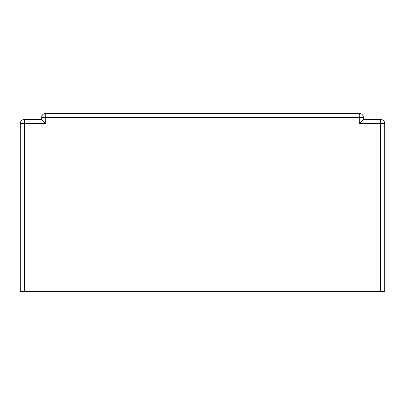 <?xml version="1.0" encoding="UTF-8"?>
<svg xmlns="http://www.w3.org/2000/svg" width="405" height="405" viewBox="0 0 405 405"><rect width="100%" height="100%" fill="white"/><g stroke="black" fill="none" stroke-linecap="round" stroke-linejoin="round"><path stroke-width="0.61" d="M384.75 123.591L359.296 123.591L363.371 119.521L380.68 119.521A4.07 4.07 0 0 1 384.75 123.591L384.75 291.59L20.25 291.59L20.25 123.591A4.07 4.07 0 0 1 24.32 119.521L24.32 123.591L20.25 123.591M363.371 119.521L363.371 117.485L41.629 117.485A4.07 4.07 0 0 1 45.704 113.41L45.704 123.591L41.629 119.521L24.32 119.521M45.704 113.41L359.296 113.41A4.07 4.07 0 0 1 363.371 117.485M41.629 117.485L41.629 119.521M380.68 291.59L380.68 119.521M359.296 123.591L359.296 113.41M45.704 123.591L24.32 123.591L24.32 291.59"/></g></svg>
